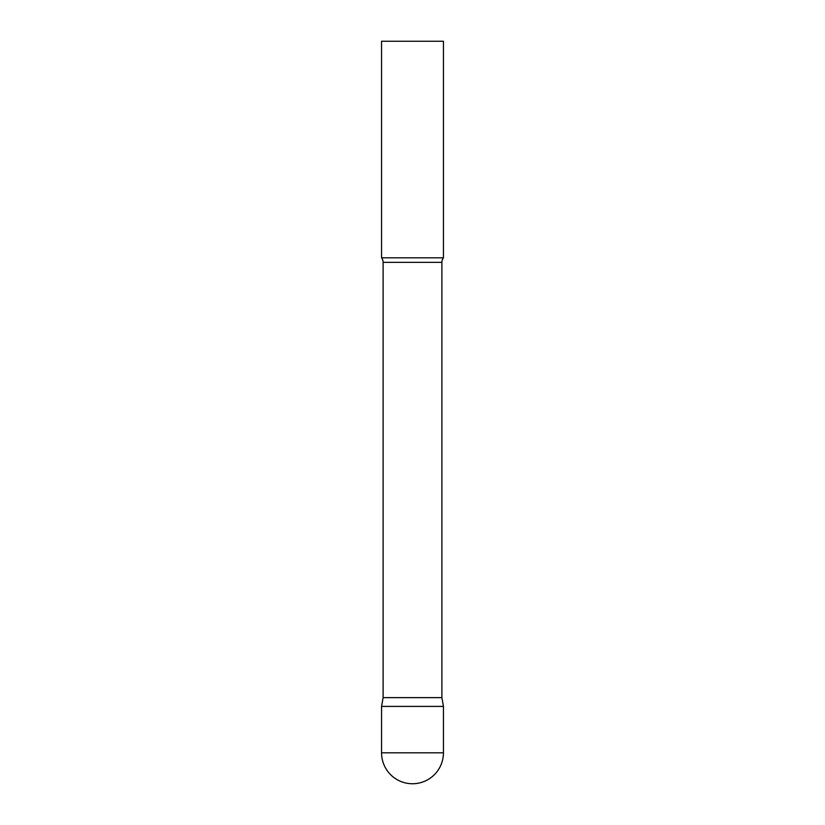 <?xml version="1.0" encoding="UTF-8"?>
<svg xmlns="http://www.w3.org/2000/svg" width="825" height="825" viewBox="0 0 825 825"><rect width="100%" height="100%" fill="white"/><g stroke="black" fill="none" stroke-linecap="round" stroke-linejoin="round"><path stroke-width="1.24" d="M381.562 752.812L381.562 706.406L383.109 697.63L441.891 697.63L443.438 706.406L381.562 706.406L443.438 706.406L443.438 752.812A30.938 30.938 0 0 1 412.5 783.75A30.938 30.938 0 0 1 381.562 752.812L443.438 752.812M441.891 697.63L441.891 262.35A7.425 7.425 0 0 1 443.438 257.812L443.438 41.25L381.562 41.25L381.562 257.812A7.425 7.425 0 0 1 383.109 262.35L441.891 262.35M383.109 697.63L383.109 262.35M381.562 257.812L443.438 257.812"/></g></svg>
